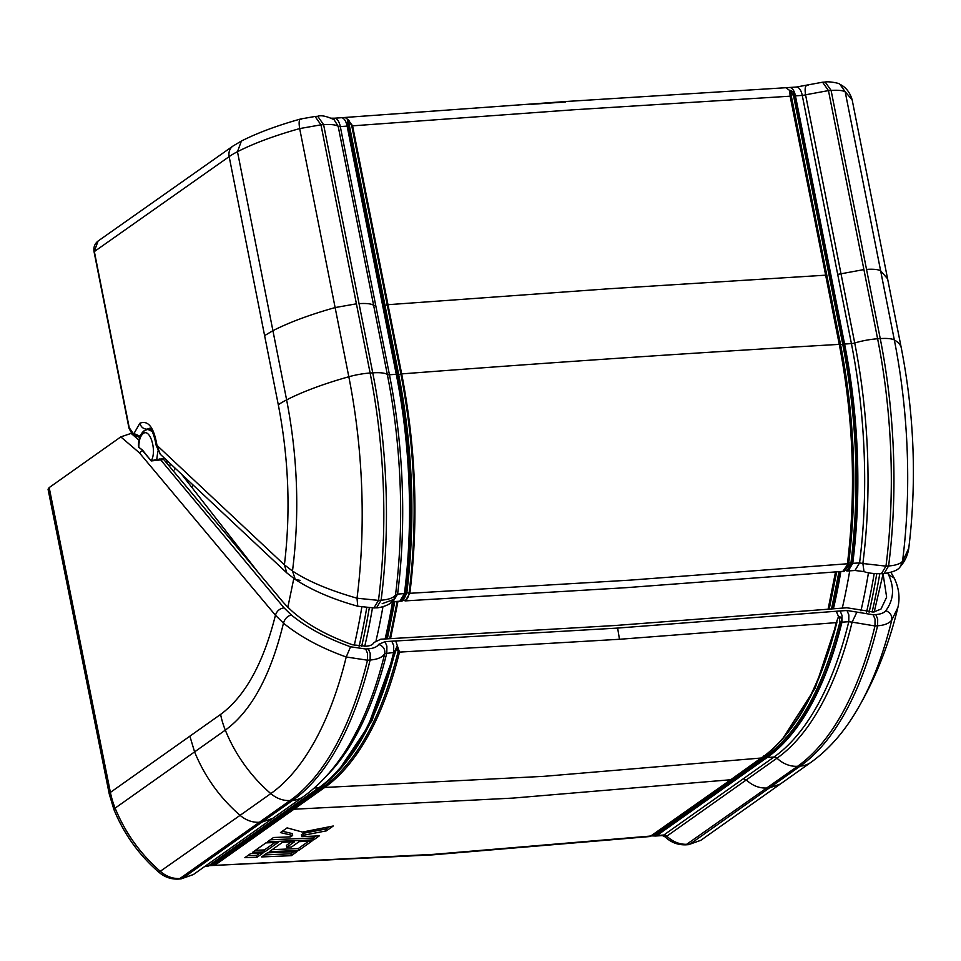 <?xml version="1.0" encoding="UTF-8"?>
<svg xmlns="http://www.w3.org/2000/svg" width="961" height="961" viewBox="0 0 961 961"><rect width="100%" height="100%" fill="white"/><g stroke="black" fill="none" stroke-linecap="round" stroke-linejoin="round"><path stroke-width="1.44" d="M157.868 451.081L156.727 459.574L163.586 458.589A18.992 8.721 -93.9 0 0 163.838 457.58M150.433 429.219L147.754 429.399L151.97 431.309M882.991 573.393L886.643 597.165L880.949 609.13L873.645 611.977L846.821 607.772L615.484 625.479L380.832 639.209L373.949 642.501C373 644.627 370.393 645.876 366.153 646.224L352.495 644.783C320.878 633.383 297.514 618.896 282.39 601.31L163.742 459.538L151.189 460.932L142.564 450.637L139.333 452.763L275.447 615.232L283.471 623.148C299.916 636.626 320.842 647.906 346.224 656.988L367.498 660.207L367.558 653.48L365.685 648.999L350.549 646.777L346.224 656.988A333.047 152.895 86.1 0 1 270.798 793.606A27.665 23.665 54.7 0 0 290.102 800.513A341.563 156.799 -93.9 0 0 367.498 660.207L370.129 660.027C377.589 659.426 382.454 657.312 384.736 653.684C385.313 649.3 383.295 646.2 378.682 644.375L385.001 641.66L386.887 646.14L386.815 652.879A330.32 151.646 86.1 0 1 326.404 776.044M163.586 458.589L163.742 459.538M875.807 614.572C880.696 614.199 884.036 612.89 885.826 610.655C893.73 599.952 894.631 587.94 888.517 574.63L894.247 578.102C898.931 587.94 900.145 597.742 897.886 607.484L891.736 620.181C889.009 623.461 884.312 625.323 877.621 625.779L877.681 619.052L875.807 614.572L873.177 614.752L875.051 619.232L874.99 625.959L852.119 622.139L856.9 612.109L846.965 610.487L836.31 611.244L838.497 616.59L836.226 622.632L619.461 639.281L617.647 628.074L836.31 611.244M314.271 788.032L318.884 787.732A330.32 151.646 -93.9 0 0 393.638 652.423L393.71 645.684L391.824 641.203L395.716 640.975L399.488 652.099L619.461 639.281M337.347 772.356L372.051 720.522L397.049 647.282L398.094 651.726C381.553 717.374 356.687 762.385 323.485 786.759L324.698 787.467L543.782 776.344L761.436 758.001A330.464 151.706 86.1 0 0 836.226 622.632L837.415 620.097M365.685 648.999L368.315 648.819L370.189 653.3L370.129 660.027A341.563 156.799 86.1 0 1 292.733 800.333A27.665 23.665 54.7 0 0 303.496 796.573C322.379 782.927 338.524 764.091 351.954 740.078L357.756 729.231A331.737 152.294 -93.9 0 0 384.736 653.684L394.286 652.375L397.049 646.309L397.349 647.306M159.838 458.841L284.036 607.857L291.267 614.932C287.339 616.121 284.732 618.86 283.471 623.148C270.726 675.523 251.338 711.176 225.318 730.132A143.189 122.479 54.7 0 0 270.798 793.606L240.082 815.348C245.992 820.31 252.431 822.616 259.374 822.268L290.102 800.513L292.733 800.333L262.005 822.087L272.768 818.328L303.496 796.573M139.045 440.174L131.128 433.387L120.81 436.895L49.179 487.599L48.05 489.221L109.266 794.026A12 2.859 168.6 0 1 110.395 792.417L220.598 714.419C245.031 696.473 263.326 663.402 275.447 615.232C276.78 611.016 279.639 608.565 284.036 607.857M138.504 444.438L138.672 447.261L142.721 450.337L139.333 452.763L120.81 436.895M142.721 450.337L151.189 460.932M147.754 429.399L144.162 430.72C140.498 433.735 138.6 438.696 138.456 445.592L138.816 446.913C138.925 440.33 140.354 435.91 143.129 433.639C149.988 427.753 157.027 450.829 151.345 460.631L156.727 459.574L157.099 460.475M131.128 433.387L132.342 433.303M846.965 610.487L848.851 614.968L848.779 621.707L852.119 622.139A331.737 152.294 86.1 0 1 777.005 758.181A27.665 23.665 54.7 0 0 797.594 766.277A341.563 156.799 -93.9 0 0 874.99 625.959L877.621 625.779A341.563 156.799 86.1 0 1 800.225 766.097A27.665 23.665 54.7 0 0 810.988 762.325L780.26 784.08L769.497 787.84L800.225 766.097L797.594 766.277L685.938 844.815C677.889 845.103 670.97 842.461 665.156 836.911L666.802 836.19C672.976 841.932 679.835 844.623 687.391 844.275L690.034 844.094L769.497 787.84M782.362 739.249L815.168 688.112L836.935 622.223C820.43 687.968 795.42 733.159 761.917 757.821L650.032 836.526L432.138 854.894L209.666 865.633M398.094 651.726L399.488 652.099A330.464 151.706 86.1 0 1 324.698 787.467L293.97 809.222L513.054 798.086L730.72 779.743L651.246 835.998L433.591 854.341L209.246 865.645M652.147 835.157L650.092 835.842M193.389 874.51L181.088 878.883L178.446 879.063L179.899 878.522C172.956 878.871 166.529 876.564 160.607 871.603C140.426 854.053 125.266 832.899 115.128 808.129L194.59 751.886C204.741 776.656 219.901 797.81 240.082 815.348L158.889 872.264C138.925 854.918 123.945 834.004 113.915 809.522L109.266 794.026M839.001 616.481C841.055 616.962 841.824 618.872 841.319 622.211L839.926 621.875L839.001 616.481L838.653 617.527M397.049 646.309L395.031 651.966C378.538 717.675 353.54 762.854 320.049 787.503L209.858 865.501L204.801 866.438M208.621 865.585C207.24 866.354 207.468 866.378 209.33 865.693A132.306 113.17 54.7 0 0 208.693 865.729A12 5.502 86.1 0 1 207.24 866.269M321.755 785.786L323.485 786.759L213.294 864.768L209.342 865.573M262.954 853.056L257.08 857.212L244.851 857.68L250.725 853.524L262.954 853.056M301.802 836.635L319.292 835.878L313.646 839.878L267.41 841.812L273.501 837.511L290.702 836.839L292.637 835.469L280.444 832.598L287.099 827.877L302.427 832.07L333.251 826.004L326.38 830.857L303.808 835.205L301.802 836.635L301.43 834.725L303.436 833.307L303.808 835.205M298.679 850.473L269.272 851.71L282.582 842.28L294.498 841.8L286.774 847.266L291.447 847.073L299.111 841.656L311.929 841.091L298.679 850.473L298.306 848.563L272.143 849.668M297.033 851.638L291.303 855.686L261.596 856.936L267.326 852.887L297.033 851.638M278.137 842.413L264.816 851.83L252.599 852.299L265.909 842.881L278.137 842.413M766.866 788.02C759.31 788.368 752.451 785.678 746.277 779.936L743.297 778.77L774.025 757.016A4 3.424 54.7 0 1 777.005 758.181L666.802 836.19A4 3.424 54.7 0 0 663.835 835.013L657 835.481A132.306 113.17 54.7 0 0 656.363 835.529L651.75 835.806M395.439 650.225L394.286 652.375L395.043 651.894M138.672 447.261L142.156 449.76M247.722 855.65L256.707 855.302L257.08 857.212M256.707 855.302L259.698 853.188M313.646 839.878L313.262 837.98L316.025 836.022M303.436 833.307L326.007 828.959L326.38 830.857M326.007 828.959L328.998 826.844M282.354 831.229L292.252 833.571L292.637 835.469M270.281 839.782L313.262 837.98M298.306 848.563L308.649 841.235M286.774 847.266L286.402 845.368L291.243 841.932M264.479 854.906L290.931 853.788L291.303 855.686M290.931 853.788L293.766 851.782M255.458 850.281L264.443 849.932L264.816 851.83M264.443 849.932L274.882 842.533M650.909 835.77L655.15 834.869L656.363 835.529L766.554 757.52A330.32 151.646 -93.9 0 0 841.319 622.211L841.956 622.163A330.32 151.646 86.1 0 1 767.202 757.472L774.025 757.016A330.32 151.646 -93.9 0 0 848.779 621.707L841.956 622.163L842.016 615.436L840.142 610.956M175.214 468.259L174.47 469.893L174.974 468.031M278.306 404.809A79.979 19.196 -11.2 0 1 286.618 399.884L237.475 151.694A79.979 19.196 168.8 0 0 229.162 156.619A12 10.247 -125.2 0 1 232.886 146.108L98.07 241.043L94.094 251.926L128.978 428.089L130.888 431.945L134.504 435.333L129.23 427.729L94.346 251.566L229.162 156.619L278.306 404.809C288.732 458.757 290.763 512.117 284.408 564.864L156.967 445.363L160.283 454.253L286.822 572.912L284.408 564.864L292.492 571.002C307.7 581.153 329.203 590.222 357.011 598.21A333.047 152.895 -93.9 0 0 348.819 376.76A143.189 34.368 168.8 0 0 286.618 399.884C297.754 457.148 299.712 514.183 292.492 571.002L295.303 579.507L300.168 580.372M140.15 436.294L133.963 433.543L139.886 423.236C141.003 427.068 143.381 429.05 147.045 429.195L146.516 429.603M149.315 428.306L147.045 429.195M149.484 428.282L149.243 428.27C148.571 428.918 152.499 425.771 156.247 445.7L156.967 445.363C153.88 427.345 148.186 419.969 139.886 423.236M531.109 104.317L565.609 101.986M391.091 601.958L393.037 601.658L397.602 594.066L395.488 595.063C393.349 597.91 388.556 599.628 381.109 600.205L378.478 600.373L373.913 607.953L357.756 606.223L357.011 598.21L378.478 600.373A341.563 156.799 -93.9 0 0 370.117 373.024A27.665 6.643 168.8 0 0 348.819 376.76L335.125 307.568C310.043 314.631 289.309 322.331 272.924 330.68L264.611 335.605M393.914 599.388C390.671 606.355 375.679 608.337 376.556 607.772L381.109 600.205A341.563 156.799 86.1 0 0 372.748 372.844A27.665 6.643 168.8 0 1 387.331 374.526A331.737 152.294 -93.9 0 1 395.488 595.063L393.914 599.388L382.19 603.676M822.58 82.214L828.466 90.598L831.097 90.418L866.534 269.404C873.405 268.972 878.102 269.428 880.624 270.762L845.187 91.776L839.914 84.328C845.812 87.115 849.884 92.268 852.155 99.812L845.187 91.776C842.665 90.442 837.968 89.986 831.097 90.418L825.211 82.045L822.58 82.214L796.381 87.031L785.738 87.727L789.726 90.466L790.122 96.196L572.936 109.818L351.774 125.903L400.917 374.093L401.686 373.901A8012.902 1923.093 -11.2 0 1 622.079 357.997A8012.902 1923.093 -11.2 0 1 839.265 344.374L790.447 96.232M351.774 125.903L348.807 120.221L345.131 117.458L341.239 117.735A12 5.502 86.1 0 1 347.125 126.119A132.306 31.749 168.8 0 0 348.17 126.047C347.029 123.044 347.065 121.086 348.266 120.197L352.555 125.723L401.686 373.901C415.981 447.91 418.708 521.042 409.854 593.297L405.254 600.889L403.103 600.096M257.368 571.339L181.617 474.266M287.844 607.244L293.814 578.51L287.844 607.244M789.954 90.778L790.182 90.382C792.609 91.031 794.014 92.881 794.399 95.932L793.618 96.124L790.29 90.694L789.774 93.169M393.037 601.658L399.86 601.202L404.425 593.598A330.32 151.646 -93.9 0 0 396.268 374.297A132.306 31.749 168.8 0 0 397.313 374.225A330.332 151.646 86.1 0 1 405.482 593.538L400.797 601.142M348.531 126.095L348.387 120.509L385.001 305.43L387.223 304.889M855.002 570.486L859.566 562.894L852.743 563.35L848.179 570.954L855.002 570.486L864.023 571.615L862.87 563.518L885.97 566.137L881.405 573.705L884.048 573.537C892.925 572.251 898.319 569.981 900.193 566.738L908.782 548.142C916.83 481.701 914.331 414.984 901.298 347.99A143.189 34.368 -11.2 0 0 894.331 339.954A333.047 152.895 86.1 0 1 902.511 561.404C899.904 563.987 895.268 565.5 888.601 565.957A341.563 156.799 86.1 0 0 880.24 338.596A27.665 6.643 -11.2 0 1 894.331 339.954L880.624 270.762L887.592 278.798L901.298 347.99M341.239 117.735L334.416 118.203A12 5.502 -93.9 0 1 340.302 126.576L389.445 374.766L396.268 374.297L347.125 126.119L340.302 126.576A4 0.961 168.8 0 1 338.188 126.335C335.918 124.762 331.065 124.209 323.605 124.666L320.974 124.834L315.088 116.461L300.613 118.996C277.092 125.591 257.356 132.942 241.379 141.051L237.475 151.694C253.872 143.345 274.606 135.645 299.676 128.582L320.974 124.834L370.117 373.024L372.748 372.844L323.605 124.666L317.731 116.281C321.07 115.008 326.512 116.137 334.08 119.669L338.188 126.335L387.331 374.526A4 0.961 168.8 0 0 389.445 374.766A330.32 151.646 86.1 0 1 397.602 594.066L405.482 593.538L406.827 592.733L409.854 593.297L630.32 580.12L847.422 563.771C856.239 491.503 853.524 418.371 839.265 344.374L839.265 344.374M883.159 573.597L874.222 611.941M796.381 87.031A12 5.502 86.1 0 1 802.267 95.403A4 0.961 168.8 0 0 805.57 94.803L854.713 342.981A4 0.961 168.8 0 1 851.41 343.594A330.32 151.646 -93.9 0 1 859.566 562.894L862.87 563.518A331.737 152.294 86.1 0 0 854.713 342.981A27.665 6.643 -11.2 0 1 877.609 338.777L828.466 90.598L805.57 94.803C804.513 88.028 805.378 84.808 808.165 85.145M845.115 570.257L850.905 563.29L848.719 562.906L842.905 571.363L625.755 587.7L405.254 600.889L402.407 599.688M789.558 87.487A12 5.502 86.1 0 1 795.444 95.872L844.587 344.05A330.32 151.646 86.1 0 1 852.743 563.35L851.698 563.422L847.146 571.014L845.055 570.317M291.267 614.932C306.811 627.605 326.572 638.212 350.549 646.777M368.315 648.819C373.613 648.399 377.072 646.921 378.682 644.375M391.824 641.203L385.001 641.66M395.716 640.975L617.647 628.074M856.9 612.109L873.177 614.752M888.517 574.63L887.736 573.092M885.826 610.655C890.354 612.613 892.325 615.797 891.736 620.181A333.047 152.895 86.1 0 1 854.569 714.071L854.569 714.071C842.172 734.252 827.637 750.337 810.988 762.325M700.881 840.274L688.581 844.647L700.797 840.334L780.26 784.08M189.87 736.162L194.59 751.886L225.318 730.132A79.979 68.411 -125.3 0 1 220.598 714.419M49.179 487.599L110.395 792.417A79.979 68.411 -125.3 0 0 115.128 808.129L113.915 809.522M836.226 622.632L836.947 622.115M272.768 818.328L193.305 874.582L181.088 878.883M743.297 778.77L663.835 835.013A12 5.502 86.1 0 1 662.369 835.565L655.546 836.022A12 5.502 86.1 0 1 655.186 836.022M730.72 779.743L762.337 757.148M144.162 430.72L143.129 433.639M213.294 864.768L214.495 865.465L293.97 809.222M394.286 652.375A330.32 151.646 86.1 0 1 319.532 787.684A132.306 113.17 -125.3 0 0 318.884 787.732L208.693 865.729L205.498 865.945M262.005 822.087L182.542 878.342L179.899 878.522L259.374 822.268M763.647 755.959L766.554 757.52A132.306 113.17 54.7 0 1 767.202 757.472L657 835.481A12 5.502 86.1 0 1 655.546 836.022L650.765 835.83M320.457 786.891L210.267 864.888M292.769 808.513L291.027 807.528M327.713 781.257L348.423 759.07L366.838 729.603L395.007 652.038M655.15 834.869L765.34 756.872C798.531 732.51 823.397 687.499 839.926 621.875M131.597 432.342L130.36 430.156M301.586 119.128C299.183 118.611 298.559 121.759 299.676 128.582L335.125 307.568L356.411 303.82M167.31 460.836L166.782 463.07M315.088 116.461L317.731 116.281M170.313 463.646L169.665 466.517M192.056 487.623A110.335 50.657 -93.9 0 0 192.765 484.704M361.816 607.16A422.612 194.014 86.1 0 1 354.261 645.348M376.099 640.362A413.314 189.749 -93.9 0 0 382.946 606.751M372.436 608.025A421.927 193.702 86.1 0 1 364.736 646.321M793.618 96.124L842.761 344.302L843.53 344.122A132.306 31.749 168.8 0 0 844.587 344.05L851.41 343.594L837.704 274.39L863.903 269.585M837.704 274.39L802.267 95.403L795.444 95.872A132.306 31.749 168.8 0 1 794.399 95.932L843.53 344.122A330.332 151.646 -93.9 0 1 851.698 563.422L850.905 563.29C859.747 491.167 857.02 418.167 842.761 344.302L839.602 344.494C853.873 418.371 856.587 491.383 847.746 563.542L847.422 563.771M387.992 304.697L608.385 288.805L825.559 275.182M790.122 96.196L839.59 344.41M375.739 305.562L373.625 305.322C371.354 303.748 366.501 303.183 359.042 303.64M366.706 607.845A424.558 194.903 86.1 0 1 359.09 646.285M361.648 646.453A424.558 194.903 -93.9 0 0 369.276 608.013M385.133 638.921A413.314 189.749 -93.9 0 0 392.556 601.694M866.534 269.404L880.24 338.596L877.609 338.777A341.563 156.799 -93.9 0 1 885.97 566.137L888.601 565.957L884.048 573.537M846.233 568.768L848.719 562.906C857.512 491.071 854.809 418.371 840.599 344.807L790.182 90.382M397.674 374.273L348.17 126.047L397.313 374.225M347.942 123.284L348.17 126.047M403.212 599.796L405.818 593.418M405.482 593.538L405.83 593.321C414.671 521.198 411.957 448.198 397.686 374.334L398.707 374.634L385.001 305.43M393.602 601.622L386.19 638.849M826.904 275.615L825.895 275.29M390.574 638.56L397.986 601.322M828.106 609.178L835.529 571.975M868.48 572.756A421.927 193.702 86.1 0 1 860.936 610.86M842.292 608.073A413.314 189.749 -93.9 0 0 849.716 570.846M879.771 573.789A422.612 194.014 86.1 0 1 872.095 612.085M402.275 599.4C405.59 601.706 407.86 599.628 409.074 593.141C417.903 520.994 415.188 447.97 400.917 374.093L398.707 374.634C412.918 448.186 415.62 520.886 406.827 592.733L404.233 598.655M393.926 601.598L386.502 638.825L393.95 601.598M389.734 638.609L397.169 601.382M828.382 609.154L835.818 571.951M866.582 612.049A424.558 194.903 -93.9 0 0 874.186 573.597M840.851 571.531A413.314 189.749 86.1 0 1 833.439 608.721M876.768 573.765A424.558 194.903 86.1 0 1 869.128 612.205M394.815 601.538L387.343 638.765M844.275 569.837L848.07 570.954M845.284 569.873L847.734 563.663M829.211 609.082L836.695 571.879M839.806 571.615L832.394 608.806M831.553 608.878L838.989 571.687M894.247 578.102L890.907 572.372M897.886 607.484L897.886 607.484C888.505 646.501 874.066 682.034 854.569 714.071M178.446 879.063C172.199 879.363 166.505 877.741 161.376 874.186L158.889 872.264M665.156 836.911L662.369 835.565M688.581 844.647L685.938 844.815M139.753 437.435L134.504 435.333M357.756 606.223C333.023 599.34 312.205 590.438 295.303 579.507L286.822 572.912M156.247 445.7L160.283 454.253M241.379 141.051L232.886 146.108M98.082 241.043C94.646 243.758 93.313 247.385 94.094 251.926M166.469 460.055L165.929 462.049M825.211 82.033C828.118 81.144 839.842 83.139 839.914 84.328M785.738 87.727L567.062 101.434L345.131 117.458M334.416 118.203L331.125 118.191M373.913 607.953L376.556 607.772M852.155 99.812L887.592 278.798M399.86 601.202L400.893 601.13C402.815 601.622 404.461 599.039 405.842 593.381C414.684 521.21 411.969 448.186 397.698 374.297L348.555 126.119M842.893 571.363C844.683 571.963 846.305 569.38 847.77 563.602C856.611 491.419 853.897 418.359 839.614 344.446L790.471 96.268M900.193 566.738L900.193 566.738C904.926 561.356 907.797 555.17 908.782 548.142M864.023 571.615C867.831 573.092 873.621 573.789 881.405 573.705M828.418 609.154L835.854 571.939"/></g></svg>
